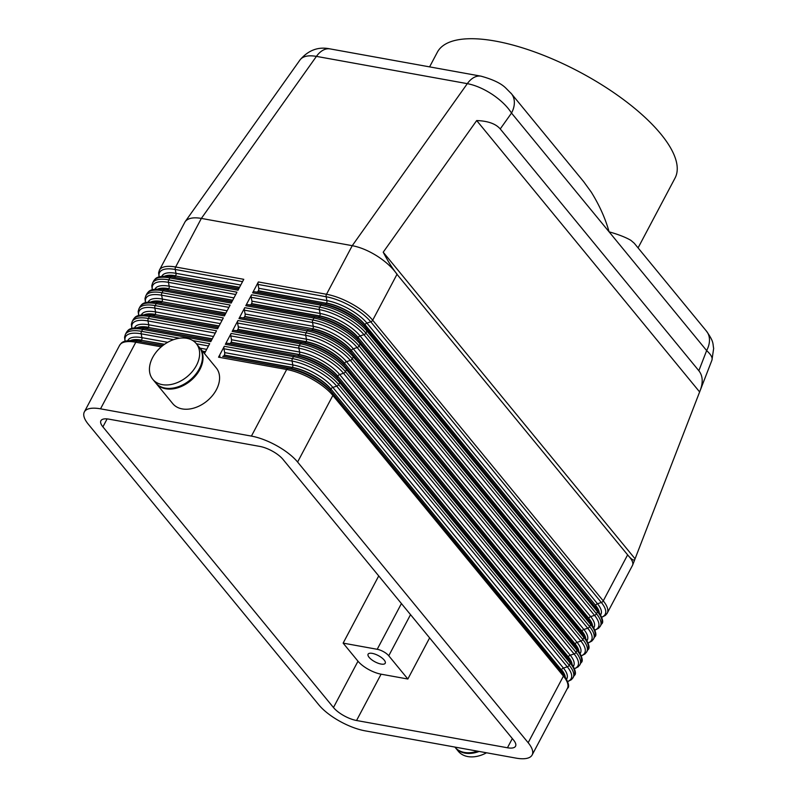 <?xml version="1.0" encoding="UTF-8"?>
<svg xmlns="http://www.w3.org/2000/svg" width="798" height="798" viewBox="0 0 798 798"><rect width="100%" height="100%" fill="white"/><g stroke="black" fill="none" stroke-linecap="round" stroke-linejoin="round"><path stroke-width="1.2" d="M258.372 281.953A2.504 1.536 100.2 0 0 257.973 283.17A2.504 1.536 100.2 0 0 257.993 284.427L326.143 296.746A36.279 13.237 27.9 0 1 370.781 321.823A2.504 1.756 -39.4 0 0 371.888 321.195A2.504 1.756 -39.4 0 0 372.696 320.207L396.995 274.322C392.596 267.889 386.082 261.864 377.444 256.258C368.726 250.752 360.327 247.23 352.247 245.674L326.512 294.272L258.372 281.953L252.607 292.846L320.746 305.165L319.699 307.14L251.56 294.821L245.794 305.714L313.933 318.033L312.896 320.008L244.747 307.689L238.981 318.582L307.12 330.901L306.083 332.866L237.934 320.557L232.168 331.449L300.307 343.758L299.27 345.734L231.121 333.424L225.355 344.317L293.494 356.626L292.457 358.601L224.308 346.292L218.542 357.185L286.681 369.494L251.42 436.097L100.528 408.835L135.8 342.232L161.276 346.831M397.075 274.213C392.716 268.836 388.097 261.505 383.21 252.198L476.695 120.558C487.907 120.967 495.758 123.76 500.236 128.947L698.849 370.731C702.799 375.748 703.247 382.332 700.195 390.481L634.929 559.179C634.071 561.134 631.627 559.687 627.617 554.849L396.995 274.322M330.083 48.907C318.492 46.414 308.487 50.075 300.058 59.87L300.168 59.72C303.06 56.149 308.477 55.042 316.427 56.379L467.319 83.65C475.399 85.206 483.738 88.807 492.356 94.453C500.885 100.219 507.279 106.423 511.518 113.067L609.083 231.829C605.443 218.662 599.507 205.425 591.278 192.128L583.617 181.605L511.378 93.665A25.017 17.556 140.6 0 1 511.428 93.725A25.017 17.556 140.6 0 1 513.523 97.476A25.017 17.556 140.6 0 1 511.518 113.067L500.236 128.947M357.993 661.213L333.464 707.527A18.763 6.843 -152.1 0 0 343.748 715.606A18.763 6.843 -152.1 0 0 356.556 720.504L381.085 674.18A18.763 6.843 27.9 0 1 368.267 669.293A18.763 6.843 27.9 0 1 357.993 661.213L343.14 643.128L378.721 575.927M512.316 738.569L507.448 747.766A18.763 6.843 -152.1 0 0 515.289 746.609A18.763 6.843 -152.1 0 0 515.538 746.22A18.763 6.843 -152.1 0 0 513.563 740.075L283.001 459.399A18.763 6.843 -152.1 0 0 272.716 451.329A18.763 6.843 -152.1 0 0 259.909 446.431L109.017 419.169A18.763 6.843 -152.1 0 0 101.176 420.327A18.763 6.843 -152.1 0 0 100.917 420.716A18.763 6.843 -152.1 0 0 102.902 426.86L107.112 418.9M698.849 370.731L706.639 350.591A25.017 17.556 -39.4 0 0 708.644 335A25.017 17.556 -39.4 0 0 706.539 331.23A25.017 17.556 -39.4 0 0 706.499 331.19L634.26 243.25L630.889 240.348C625.682 237.295 618.41 234.452 609.083 231.829L706.639 350.591C710.988 354.581 712.754 357.753 711.946 360.117L700.195 390.481M627.617 554.849L627.557 554.989C631.817 559.208 633.502 562.59 632.624 565.134L607.218 613.163A37.526 13.696 -152.1 0 0 603.258 600.884L372.696 320.207A37.526 13.696 -152.1 0 0 352.137 304.058A37.526 13.696 -152.1 0 0 326.512 294.272A2.504 1.536 -79.8 0 0 326.123 295.489A2.504 1.536 -79.8 0 0 326.143 296.746L326.891 300.587A2.504 1.536 -79.8 0 1 326.911 301.853A2.504 1.536 -79.8 0 1 326.512 303.06A31.272 11.411 27.9 0 1 364.995 324.676L595.557 605.353A31.272 11.411 27.9 0 1 599.258 612.206M299.928 60.059L185.256 221.525C188.049 218.103 193.415 217.066 201.355 218.413L352.247 245.674L467.319 83.65A25.017 15.312 100.2 0 1 477.643 76.169A25.017 15.312 100.2 0 1 480.965 76.159C493.014 79.461 501.363 83.491 506.012 88.279L511.408 93.735M238.662 288.966L171.371 276.806A36.279 13.237 -152.1 0 0 168.438 276.367C155.64 275.699 155.42 279.001 153.665 280.996A37.526 13.696 27.9 0 1 154.174 280.218A37.526 13.696 27.9 0 1 169.854 277.894L238.004 290.213L243.769 279.32L175.63 267.001A37.526 13.696 -152.1 0 0 159.949 269.325A37.526 13.696 -152.1 0 0 159.43 270.103L185.136 221.684M199.39 347.399A28.149 19.751 140.6 0 1 199.68 347.738A28.149 19.751 140.6 0 1 195.799 375.569A28.149 19.751 140.6 0 1 165.675 388.766A28.149 19.751 140.6 0 1 156.189 383.469A28.149 19.751 140.6 0 1 155.909 383.12M199.68 347.738L216.228 367.888A28.149 19.751 140.6 0 1 212.348 395.718A28.149 19.751 140.6 0 1 182.223 408.915A28.149 19.751 140.6 0 1 172.737 403.618L156.189 383.469M186.802 338.312A28.149 19.751 140.6 0 1 196.288 343.609A28.149 19.751 140.6 0 1 192.398 371.439A28.149 19.751 140.6 0 1 162.273 384.636A28.149 19.751 140.6 0 1 152.787 379.339A28.149 19.751 140.6 0 1 156.677 351.509A28.149 19.751 140.6 0 1 186.802 338.312M196.288 343.609L199.121 347.05A28.149 19.751 140.6 0 1 195.231 374.88A28.149 19.751 140.6 0 1 165.106 388.077A28.149 19.751 140.6 0 1 155.62 382.781L152.787 379.339M477.483 751.147A28.149 19.751 140.6 0 1 464.416 752.434A28.149 19.751 140.6 0 1 454.93 747.137L454.87 747.068M486.521 752.783A28.149 19.751 140.6 0 1 467.808 756.564A28.149 19.751 140.6 0 1 458.321 751.277L455.498 747.826A28.149 19.751 140.6 0 1 455.219 747.477M479.139 751.447A28.149 19.751 140.6 0 1 464.985 753.122A28.149 19.751 140.6 0 1 455.498 747.826M343.14 643.128L377.215 649.293A9.386 3.421 27.9 0 1 383.619 651.737A9.386 3.421 27.9 0 1 388.756 655.776L410.531 614.65M381.055 664.056A9.696 3.541 27.9 0 1 371.619 659.687A9.696 3.541 27.9 0 1 368.097 654.18A9.696 3.541 27.9 0 1 372.287 653.382A9.696 3.541 27.9 0 1 381.723 657.751A9.696 3.541 27.9 0 1 385.235 663.258A9.696 3.541 27.9 0 1 381.055 664.056M224.308 346.292A2.504 1.536 100.2 0 0 223.919 347.499A2.504 1.536 100.2 0 0 223.929 348.756L292.078 361.075A2.504 1.536 -79.8 0 1 292.058 359.818A2.504 1.536 -79.8 0 1 292.457 358.601A37.526 13.696 -152.1 0 1 318.073 368.387A37.526 13.696 -152.1 0 1 338.631 384.546L339.679 382.571A2.504 1.756 -39.4 0 0 339.958 381.494A2.504 1.756 -39.4 0 0 339.669 380.626A2.504 1.756 -39.4 0 0 339.649 380.616A36.279 13.237 -152.1 0 0 339.16 380.038A36.279 13.237 -152.1 0 0 295.011 355.539L226.861 343.22A2.504 1.536 100.2 0 0 226.053 343.469A2.504 1.536 100.2 0 0 225.355 344.317M251.42 436.097A37.526 13.696 27.9 0 1 277.046 445.883A37.526 13.696 27.9 0 1 297.604 462.042L332.866 395.439A37.526 13.696 27.9 0 0 312.307 379.279A37.526 13.696 27.9 0 0 286.681 369.494A2.504 1.536 -79.8 0 1 287.38 368.656A2.504 1.536 -79.8 0 1 288.198 368.407L222.692 356.367A2.504 1.536 100.2 0 0 223.51 356.117A2.504 1.536 100.2 0 0 224.198 355.28L224.308 355.08A2.504 1.536 100.2 0 0 224.697 353.863A2.504 1.536 100.2 0 0 224.687 352.606L223.929 348.756M332.856 393.494L332.347 392.905A36.279 13.237 -152.1 0 1 332.836 393.474A2.504 1.756 -39.4 0 1 332.856 393.494L563.418 674.17C568.575 682.29 569.902 687.038 567.388 688.395A37.526 13.696 27.9 0 0 563.428 676.106A2.504 1.756 -39.4 0 0 563.717 675.028A2.504 1.756 -39.4 0 0 563.418 674.17A2.504 1.756 -39.4 0 0 563.398 674.15L332.866 393.514A2.504 1.756 -39.4 0 1 333.145 394.362A2.504 1.756 -39.4 0 1 332.866 395.439L563.428 676.106L528.166 742.719A37.526 13.696 27.9 0 1 532.126 754.998A37.526 13.696 27.9 0 1 531.608 755.776A37.526 13.696 27.9 0 1 515.937 758.1L365.045 730.828A37.526 13.696 27.9 0 1 339.419 721.053A37.526 13.696 27.9 0 1 318.861 704.893L88.299 424.217A37.526 13.696 27.9 0 1 84.339 411.938A37.526 13.696 27.9 0 1 84.847 411.15A37.526 13.696 27.9 0 1 100.528 408.835M220.049 356.088A2.504 1.536 100.2 0 0 219.241 356.337A2.504 1.536 100.2 0 0 218.542 357.185M231.121 333.424A2.504 1.536 100.2 0 0 230.732 334.631A2.504 1.536 100.2 0 0 230.742 335.898L298.891 348.207A2.504 1.536 -79.8 0 1 298.871 346.95A2.504 1.536 -79.8 0 1 299.27 345.734A37.526 13.696 -152.1 0 1 324.886 355.519A37.526 13.696 -152.1 0 1 345.444 371.678L346.492 369.703L577.054 650.38A37.526 13.696 27.9 0 1 581.014 662.659L579.966 664.634A37.526 13.696 -152.1 0 0 576.006 652.345L345.444 371.678A2.504 1.756 -39.4 0 1 344.636 372.656A2.504 1.756 -39.4 0 1 343.529 373.284L574.091 653.961A2.504 1.756 -39.4 0 0 575.208 653.333A2.504 1.756 -39.4 0 0 576.006 652.345L577.054 650.38A2.504 1.756 140.6 0 0 577.343 649.303A2.504 1.756 140.6 0 0 577.044 648.435L346.472 367.768A2.504 1.756 140.6 0 1 346.771 368.626A2.504 1.756 140.6 0 1 346.492 369.703A37.526 13.696 27.9 0 0 325.933 353.544A37.526 13.696 27.9 0 0 300.307 343.758A2.504 1.536 100.2 0 1 301.006 342.921A2.504 1.536 100.2 0 1 301.824 342.671L233.674 330.352A2.504 1.536 100.2 0 0 232.866 330.601A2.504 1.536 100.2 0 0 232.168 331.449M226.861 343.22L229.505 343.509A2.504 1.536 100.2 0 0 230.323 343.26A2.504 1.536 100.2 0 0 231.011 342.412L231.121 342.212A2.504 1.536 100.2 0 0 231.51 340.995A2.504 1.536 100.2 0 0 231.5 339.739L230.742 335.898M237.934 320.557A2.504 1.536 100.2 0 0 237.545 321.774A2.504 1.536 100.2 0 0 237.555 323.03L305.704 335.34A2.504 1.536 -79.8 0 1 305.684 334.083A2.504 1.536 -79.8 0 1 306.083 332.866A37.526 13.696 -152.1 0 1 331.699 342.651A37.526 13.696 -152.1 0 1 352.257 358.811L353.305 356.836L583.867 637.512A37.526 13.696 27.9 0 1 587.827 649.791L586.779 651.767A37.526 13.696 -152.1 0 0 582.819 639.487L352.257 358.811A2.504 1.756 -39.4 0 1 351.449 359.788A2.504 1.756 -39.4 0 1 350.342 360.417L580.904 641.093A2.504 1.756 -39.4 0 0 582.011 640.465A2.504 1.756 -39.4 0 0 582.819 639.487L583.867 637.512A2.504 1.756 140.6 0 0 584.146 636.435A2.504 1.756 140.6 0 0 583.857 635.567A2.504 1.756 140.6 0 1 583.857 635.567L353.305 354.92M233.674 330.352L236.318 330.641A2.504 1.536 100.2 0 0 237.136 330.392A2.504 1.536 100.2 0 0 237.824 329.544L237.934 329.345A2.504 1.536 100.2 0 0 238.323 328.138A2.504 1.536 100.2 0 0 238.313 326.881L237.555 323.03M244.747 307.689A2.504 1.536 100.2 0 0 244.358 308.906A2.504 1.536 100.2 0 0 244.368 310.163L312.517 322.472A2.504 1.536 -79.8 0 1 312.497 321.215A2.504 1.536 -79.8 0 1 312.896 320.008A37.526 13.696 -152.1 0 1 338.512 329.783A37.526 13.696 -152.1 0 1 359.07 345.943L360.117 343.968L590.68 624.644A37.526 13.696 27.9 0 1 594.64 636.924L593.592 638.899A37.526 13.696 -152.1 0 0 589.632 626.62L359.07 345.943A2.504 1.756 -39.4 0 1 358.262 346.931A2.504 1.756 -39.4 0 1 357.155 347.549L587.717 628.226A2.504 1.756 -39.4 0 0 588.824 627.597A2.504 1.756 -39.4 0 0 589.632 626.62L590.68 624.644A2.504 1.756 140.6 0 0 590.959 623.567A2.504 1.756 140.6 0 0 590.67 622.699A2.504 1.756 140.6 0 1 590.67 622.699L360.117 342.053A2.504 1.756 140.6 0 1 360.397 342.891A2.504 1.756 140.6 0 1 360.117 343.968A37.526 13.696 27.9 0 0 339.559 327.818A37.526 13.696 27.9 0 0 313.933 318.033A2.504 1.536 100.2 0 1 314.631 317.185A2.504 1.536 100.2 0 1 315.449 316.936L247.3 304.627A2.504 1.536 100.2 0 0 246.492 304.876A2.504 1.536 100.2 0 0 245.794 305.714M240.487 317.484L311.27 330.083L240.487 317.484A2.504 1.536 100.2 0 0 239.679 317.734A2.504 1.536 100.2 0 0 238.981 318.582M243.131 317.774A2.504 1.536 100.2 0 0 243.939 317.524A2.504 1.536 100.2 0 0 244.637 316.676L244.747 316.477A2.504 1.536 100.2 0 0 245.136 315.27A2.504 1.536 100.2 0 0 245.126 314.013L244.368 310.163M251.56 294.821A2.504 1.536 100.2 0 0 251.171 296.038A2.504 1.536 100.2 0 0 251.18 297.295L319.33 309.604A2.504 1.536 -79.8 0 1 319.31 308.347A2.504 1.536 -79.8 0 1 319.699 307.14A37.526 13.696 -152.1 0 1 345.325 316.926A37.526 13.696 -152.1 0 1 365.883 333.075L366.93 331.1L597.493 611.777A37.526 13.696 27.9 0 1 601.453 624.056L600.405 626.031A37.526 13.696 -152.1 0 0 596.445 613.752L365.883 333.075A2.504 1.756 -39.4 0 1 365.075 334.063A2.504 1.756 -39.4 0 1 363.968 334.681L594.53 615.358A2.504 1.756 -39.4 0 0 595.637 614.729A2.504 1.756 -39.4 0 0 596.445 613.752L597.493 611.777A2.504 1.756 140.6 0 0 597.772 610.699A2.504 1.756 140.6 0 0 597.483 609.842L366.91 329.165A2.504 1.756 140.6 0 1 367.21 330.033A2.504 1.756 140.6 0 1 366.93 331.1A37.526 13.696 27.9 0 0 346.372 314.951A37.526 13.696 27.9 0 0 320.746 305.165A2.504 1.536 100.2 0 1 321.444 304.317A2.504 1.536 100.2 0 1 322.262 304.068L254.113 291.759A2.504 1.536 100.2 0 0 253.305 292.008A2.504 1.536 100.2 0 0 252.607 292.846M247.3 304.627L249.944 304.906A2.504 1.536 100.2 0 0 250.752 304.656A2.504 1.536 100.2 0 0 251.45 303.809L251.56 303.619A2.504 1.536 100.2 0 0 251.949 302.402A2.504 1.536 100.2 0 0 251.939 301.145L251.18 297.295M254.113 291.759L256.757 292.038A2.504 1.536 100.2 0 0 257.564 291.789A2.504 1.536 100.2 0 0 258.263 290.941L258.372 290.751A2.504 1.536 100.2 0 0 258.761 289.534A2.504 1.536 100.2 0 0 258.751 288.278L257.993 284.427M429.593 66.872L437.354 52.209A134.473 49.067 27.9 0 1 495.378 41.087A134.473 49.067 27.9 0 1 626.29 101.695A134.473 49.067 27.9 0 1 675.048 178.054L638.071 247.889M333.464 707.527L102.902 426.86M179.58 338.202L141.565 331.34L142.613 329.365L210.752 341.674L216.517 330.781L148.378 318.472L149.416 316.497L217.565 328.806L223.33 317.913L155.191 305.604L156.228 303.629L224.378 315.948L230.143 305.045L162.004 292.736L163.041 290.761L231.191 303.08L236.956 292.188L168.817 279.869L169.854 277.894A2.504 1.536 -79.8 0 1 170.553 277.056A2.504 1.536 -79.8 0 1 171.371 276.806L238.752 288.786M204.458 353.554L209.704 343.649L192.867 340.606M528.166 742.719L297.604 462.042M429.623 637.901L407.848 679.018L388.756 655.776M407.848 679.018L381.085 674.18M507.448 747.766L356.556 720.504M383.21 252.198L635.048 558.78M699.607 391.918L476.695 120.558M510.8 93.007A25.017 17.556 140.6 0 1 511.378 93.665M481.563 76.289A25.017 15.312 100.2 0 0 481.014 76.169L330.123 48.907A25.017 15.312 100.2 0 0 330.083 48.897A25.017 15.312 100.2 0 0 326.751 48.897A25.017 15.312 100.2 0 0 316.427 56.379L201.355 218.413L175.63 267.001A2.504 1.536 100.2 0 0 175.231 268.218A2.504 1.536 100.2 0 0 175.251 269.475L242.542 281.634M566.67 679.018A32.528 11.87 -152.1 0 0 563.418 668.076L332.856 387.409A32.528 11.87 -152.1 0 0 292.826 364.925L292.078 361.075A36.279 13.237 27.9 0 1 336.716 386.152A2.504 1.756 -39.4 0 0 337.823 385.524A2.504 1.756 -39.4 0 0 338.631 384.546L569.193 665.213L570.241 663.248A37.526 13.696 27.9 0 1 574.201 675.527L573.154 677.502A37.526 13.696 -152.1 0 0 569.193 665.213A2.504 1.756 -39.4 0 1 568.395 666.2A2.504 1.756 -39.4 0 1 567.278 666.819L563.418 668.076A2.504 1.756 -39.4 0 0 562.301 668.704A2.504 1.756 -39.4 0 0 561.503 669.682A31.272 11.411 27.9 0 1 565.193 676.534M224.308 355.08L292.447 367.399A31.272 11.411 27.9 0 1 330.931 389.015A2.504 1.756 -39.4 0 1 331.739 388.028A2.504 1.756 -39.4 0 1 332.856 387.409L336.716 386.152L567.278 666.819A36.279 13.237 27.9 0 1 567.697 681.452M330.781 391.07A2.504 1.756 140.6 0 1 330.542 390.282A2.504 1.756 140.6 0 1 330.831 389.205A31.272 11.411 -152.1 0 0 292.347 367.589L224.198 355.28M561.213 671.487A2.504 1.756 140.6 0 1 561.114 670.958A2.504 1.756 140.6 0 1 561.393 669.881L330.931 389.015L561.393 669.881A31.272 11.411 -152.1 0 1 564.974 676.225M222.692 356.367L290.841 368.686A2.504 1.536 100.2 0 0 291.649 368.437A2.504 1.536 100.2 0 0 292.347 367.589L292.447 367.399A2.504 1.536 -79.8 0 0 292.846 366.182A2.504 1.536 -79.8 0 0 292.826 364.925L224.687 352.606M211.41 340.427L144.119 328.267A36.279 13.237 -152.1 0 0 141.186 327.838C128.388 327.17 128.169 330.472 126.413 332.467L125.376 334.442A37.526 13.696 -152.1 0 1 125.885 333.654A37.526 13.696 -152.1 0 1 141.565 331.34A2.504 1.536 100.2 0 0 141.166 332.547A2.504 1.536 100.2 0 0 141.186 333.803L173.555 339.659M196.438 343.788L208.478 345.963M119.6 345.334A37.526 13.696 27.9 0 1 120.119 344.546A37.526 13.696 27.9 0 1 135.8 342.232A2.504 1.536 -79.8 0 1 136.488 341.384A2.504 1.536 -79.8 0 1 137.306 341.135A36.279 13.237 -152.1 0 0 134.373 340.706C121.575 340.038 121.366 343.33 119.6 345.334L84.339 411.938M162.632 345.714L137.306 341.135L162.832 345.554M205.355 351.868L202.682 351.389M164.318 344.457L141.455 340.327A2.504 1.536 -79.8 0 1 140.757 341.165A2.504 1.536 -79.8 0 1 139.949 341.414A32.528 11.87 27.9 0 0 137.316 341.025L134.373 340.706M206.682 349.354L200.019 348.147M167.7 342.312L141.934 337.654A32.528 11.87 -152.1 0 0 127.76 340.656M130.643 340.487A31.272 11.411 27.9 0 1 141.565 340.128A2.504 1.536 100.2 0 0 141.954 338.911A2.504 1.536 100.2 0 0 141.934 337.654L141.186 333.803A36.279 13.237 27.9 0 0 125.166 341.185M579.458 665.412A37.526 13.696 -152.1 0 0 579.966 664.634L578.181 666.829L574.55 668.734M586.271 652.545A37.526 13.696 -152.1 0 0 586.779 651.767L584.994 653.971L581.363 655.866M332.746 340.676A37.526 13.696 27.9 0 1 353.305 356.836A2.504 1.756 140.6 0 0 353.584 355.758A2.504 1.756 140.6 0 0 353.285 354.901L352.786 354.302A36.279 13.237 -152.1 0 0 308.636 329.803A2.504 1.536 100.2 0 0 307.819 330.053A2.504 1.536 100.2 0 0 307.12 330.901A37.526 13.696 27.9 0 1 332.746 340.676M593.084 639.687A37.526 13.696 -152.1 0 0 593.592 638.899L591.807 641.103L588.176 643.008M599.897 626.819A37.526 13.696 -152.1 0 0 600.405 626.031L598.62 628.235L594.989 630.141M627.557 554.989L603.258 600.884A2.504 1.756 -39.4 0 1 602.45 601.872A2.504 1.756 -39.4 0 1 601.343 602.49L597.473 603.747A2.504 1.756 -39.4 0 0 596.365 604.375A2.504 1.756 -39.4 0 0 595.557 605.353L364.895 324.876A31.272 11.411 -152.1 0 0 326.412 303.26L258.263 290.941M606.709 613.951A37.526 13.696 -152.1 0 0 607.218 613.163L605.433 615.368L601.802 617.273M229.505 343.509L295.011 355.539A2.504 1.536 -79.8 0 0 294.193 355.788A2.504 1.536 -79.8 0 0 293.494 356.626A37.526 13.696 27.9 0 1 319.12 366.412A37.526 13.696 27.9 0 1 339.679 382.571L570.241 663.248A2.504 1.756 -39.4 0 0 570.53 662.17A2.504 1.756 -39.4 0 0 570.231 661.303A2.504 1.756 -39.4 0 0 570.211 661.283L339.679 380.646M572.645 678.28A37.526 13.696 -152.1 0 0 573.154 677.502L571.378 679.697L567.737 681.602M337.594 378.202A2.504 1.756 140.6 0 1 337.355 377.414A2.504 1.756 140.6 0 1 337.644 376.347A31.272 11.411 -152.1 0 0 299.16 354.721L231.011 342.412M568.026 658.619A2.504 1.756 140.6 0 1 567.927 658.091A2.504 1.756 140.6 0 1 568.206 657.013L337.744 376.147L568.306 656.814A31.272 11.411 27.9 0 1 572.006 663.667M574.201 675.527C576.715 674.17 575.388 669.422 570.231 661.303L337.235 377.783A32.528 11.87 27.9 0 0 297.654 355.818A2.504 1.536 100.2 0 0 298.462 355.569A2.504 1.536 100.2 0 0 299.16 354.721L299.26 354.531A31.272 11.411 27.9 0 1 337.744 376.147A2.504 1.756 -39.4 0 1 338.551 375.16A2.504 1.756 -39.4 0 1 339.659 374.541A32.528 11.87 -152.1 0 0 299.639 352.058A2.504 1.536 -79.8 0 1 299.659 353.315A2.504 1.536 -79.8 0 1 299.26 354.531L231.121 342.212M573.483 666.16A32.528 11.87 -152.1 0 0 570.231 655.208A2.504 1.756 -39.4 0 0 569.114 655.836A2.504 1.756 -39.4 0 0 568.306 656.814L568.206 657.013A31.272 11.411 -152.1 0 1 571.787 663.357M236.318 330.641L304.467 342.95A32.528 11.87 27.9 0 1 344.048 364.915L345.973 367.17A36.279 13.237 -152.1 0 1 346.462 367.748A2.504 1.756 140.6 0 1 346.472 367.768L577.024 648.415A2.504 1.756 140.6 0 1 577.044 648.435C582.201 656.564 583.528 661.303 581.014 662.659M344.407 365.334A2.504 1.756 140.6 0 1 344.167 364.556A2.504 1.756 140.6 0 1 344.457 363.479A31.272 11.411 -152.1 0 0 305.973 341.863L237.824 329.544M574.839 645.752A2.504 1.756 140.6 0 1 574.74 645.223A2.504 1.756 140.6 0 1 575.019 644.146L344.556 363.28L575.119 643.956A31.272 11.411 27.9 0 1 578.819 650.809M346.472 367.768L345.973 367.17A36.279 13.237 -152.1 0 0 301.824 342.671L304.467 342.95A2.504 1.536 100.2 0 0 305.275 342.701A2.504 1.536 100.2 0 0 305.973 341.863L306.073 341.664A31.272 11.411 27.9 0 1 344.556 363.28A2.504 1.756 -39.4 0 1 345.364 362.302A2.504 1.756 -39.4 0 1 346.472 361.674A32.528 11.87 -152.1 0 0 306.452 339.19A2.504 1.536 -79.8 0 1 306.472 340.447A2.504 1.536 -79.8 0 1 306.073 341.664L237.934 329.345M580.296 653.293A32.528 11.87 -152.1 0 0 577.044 642.35A2.504 1.756 -39.4 0 0 575.927 642.969A2.504 1.756 -39.4 0 0 575.119 643.956L575.019 644.146A31.272 11.411 -152.1 0 1 578.6 650.49M351.22 352.467A2.504 1.756 140.6 0 1 350.98 351.689A2.504 1.756 140.6 0 1 351.27 350.611A31.272 11.411 -152.1 0 0 312.786 328.995A2.504 1.536 100.2 0 1 312.088 329.833A2.504 1.536 100.2 0 1 311.27 330.083A32.528 11.87 27.9 0 1 350.861 352.048L352.786 354.302A36.279 13.237 -152.1 0 1 353.275 354.881A2.504 1.756 140.6 0 1 353.285 354.901L583.857 635.567C589.014 643.697 590.34 648.435 587.827 649.791M581.652 632.884A2.504 1.756 140.6 0 1 581.543 632.355A2.504 1.756 140.6 0 1 581.832 631.278L351.369 350.412L581.932 631.088A31.272 11.411 27.9 0 1 585.632 637.941M244.747 316.477L312.886 328.796A31.272 11.411 27.9 0 1 351.369 350.412A2.504 1.756 -39.4 0 1 352.177 349.434A2.504 1.756 -39.4 0 1 353.285 348.806A32.528 11.87 -152.1 0 0 313.265 326.322A2.504 1.536 -79.8 0 1 313.285 327.579A2.504 1.536 -79.8 0 1 312.886 328.796L244.637 316.676M587.109 640.425A32.528 11.87 -152.1 0 0 583.857 629.482A2.504 1.756 -39.4 0 0 582.74 630.101A2.504 1.756 -39.4 0 0 581.932 631.088L581.832 631.278A31.272 11.411 -152.1 0 1 585.413 637.622M249.944 304.906L318.083 317.215A32.528 11.87 27.9 0 1 357.674 339.18L359.599 341.434A36.279 13.237 -152.1 0 1 360.088 342.013A2.504 1.756 140.6 0 1 360.098 342.033L359.599 341.434A36.279 13.237 -152.1 0 0 315.449 316.936L318.083 317.215A2.504 1.536 100.2 0 0 318.901 316.966A2.504 1.536 100.2 0 0 319.599 316.128L251.45 303.809M358.033 339.599A2.504 1.756 140.6 0 1 357.793 338.821A2.504 1.756 140.6 0 1 358.083 337.744A31.272 11.411 -152.1 0 0 319.599 316.128L319.699 315.928A31.272 11.411 27.9 0 1 358.182 337.544L588.744 618.221A31.272 11.411 27.9 0 1 592.445 625.073M588.455 620.016A2.504 1.756 140.6 0 1 588.355 619.487A2.504 1.756 140.6 0 1 588.645 618.42L358.182 337.544A2.504 1.756 -39.4 0 1 358.99 336.566A2.504 1.756 -39.4 0 1 360.098 335.938A32.528 11.87 -152.1 0 0 320.078 313.454A2.504 1.536 -79.8 0 1 320.098 314.711A2.504 1.536 -79.8 0 1 319.699 315.928L251.56 303.619M593.921 627.557A32.528 11.87 -152.1 0 0 590.67 616.615A2.504 1.756 -39.4 0 0 589.552 617.233A2.504 1.756 -39.4 0 0 588.744 618.221L588.645 618.42A31.272 11.411 -152.1 0 1 592.226 624.754M600.734 614.689A32.528 11.87 -152.1 0 0 597.473 603.747L366.91 323.07L370.781 321.823L601.343 602.49A36.279 13.237 27.9 0 1 601.752 617.123M256.757 292.038L324.896 304.357A32.528 11.87 27.9 0 1 364.486 326.322L366.412 328.567A36.279 13.237 -152.1 0 1 366.9 329.145A2.504 1.756 140.6 0 1 366.91 329.165L597.463 609.822A2.504 1.756 140.6 0 1 597.483 609.842C602.64 617.961 603.966 622.699 601.453 624.056M364.846 326.731A2.504 1.756 140.6 0 1 364.606 325.953A2.504 1.756 140.6 0 1 364.895 324.876L364.995 324.676A2.504 1.756 -39.4 0 1 365.803 323.699A2.504 1.756 -39.4 0 1 366.91 323.07A32.528 11.87 -152.1 0 0 326.891 300.587L258.751 288.278M595.268 607.148A2.504 1.756 140.6 0 1 595.168 606.63A2.504 1.756 140.6 0 1 595.458 605.552A31.272 11.411 -152.1 0 1 599.039 611.886M366.91 329.165L366.412 328.567A36.279 13.237 -152.1 0 0 322.262 304.068L324.896 304.357A2.504 1.536 100.2 0 0 325.714 304.108A2.504 1.536 100.2 0 0 326.412 303.26L258.372 290.751M218.223 327.559L150.932 315.4A36.279 13.237 -152.1 0 0 147.999 314.971C135.201 314.302 134.982 317.604 133.226 319.599L132.179 321.574A37.526 13.696 -152.1 0 1 132.697 320.786A37.526 13.696 -152.1 0 1 148.378 318.472A2.504 1.536 100.2 0 0 147.979 319.679A2.504 1.536 100.2 0 0 147.999 320.936L215.29 333.105M126.413 332.467A37.526 13.696 27.9 0 1 126.932 331.679A37.526 13.696 27.9 0 1 142.613 329.365A2.504 1.536 -79.8 0 1 143.301 328.517A2.504 1.536 -79.8 0 1 144.119 328.267L211.51 340.247M212.168 339L148.268 327.459A2.504 1.536 -79.8 0 1 147.57 328.297A2.504 1.536 -79.8 0 1 146.762 328.547A32.528 11.87 27.9 0 0 144.129 328.168L141.186 327.838M213.495 336.487L148.747 324.786A32.528 11.87 -152.1 0 0 134.573 327.788M137.456 327.619A31.272 11.411 27.9 0 1 148.368 327.26A2.504 1.536 100.2 0 0 148.767 326.043A2.504 1.536 100.2 0 0 148.747 324.786L147.999 320.936A36.279 13.237 27.9 0 0 131.979 328.317M225.036 314.691L157.745 302.532A36.279 13.237 -152.1 0 0 154.812 302.103C142.014 301.435 141.795 304.736 140.039 306.731L138.992 308.706A37.526 13.696 -152.1 0 1 139.51 307.918A37.526 13.696 -152.1 0 1 155.191 305.604A2.504 1.536 100.2 0 0 154.792 306.811A2.504 1.536 100.2 0 0 154.812 308.078L222.103 320.237M133.226 319.599A37.526 13.696 27.9 0 1 133.745 318.811A37.526 13.696 27.9 0 1 149.416 316.497A2.504 1.536 -79.8 0 1 150.114 315.649A2.504 1.536 -79.8 0 1 150.932 315.4L218.323 327.389M218.981 326.143L155.081 314.592A2.504 1.536 -79.8 0 1 154.383 315.439A2.504 1.536 -79.8 0 1 153.575 315.689A32.528 11.87 27.9 0 0 150.942 315.3L147.999 314.971M220.308 323.619L155.56 311.918A32.528 11.87 -152.1 0 0 141.386 314.921M144.268 314.751A31.272 11.411 27.9 0 1 155.181 314.392A2.504 1.536 100.2 0 0 155.58 313.185A2.504 1.536 100.2 0 0 155.56 311.918L154.812 308.078A36.279 13.237 27.9 0 0 138.792 315.449M231.849 301.834L164.558 289.664A36.279 13.237 -152.1 0 0 161.625 289.235C148.827 288.567 148.608 291.869 146.852 293.864L145.805 295.839A37.526 13.696 -152.1 0 1 146.323 295.061A37.526 13.696 -152.1 0 1 162.004 292.736A2.504 1.536 100.2 0 0 161.605 293.953A2.504 1.536 100.2 0 0 161.625 295.21L228.916 307.37M140.039 306.731A37.526 13.696 27.9 0 1 140.558 305.953A37.526 13.696 27.9 0 1 156.228 303.629A2.504 1.536 -79.8 0 1 156.927 302.781A2.504 1.536 -79.8 0 1 157.745 302.532L225.136 314.522M225.794 313.275L161.894 301.724A2.504 1.536 -79.8 0 1 161.196 302.572A2.504 1.536 -79.8 0 1 160.388 302.821A32.528 11.87 27.9 0 0 157.755 302.432L154.812 302.103M227.121 310.761L162.373 299.06A32.528 11.87 -152.1 0 0 148.189 302.053M151.081 301.883A31.272 11.411 27.9 0 1 161.994 301.524A2.504 1.536 100.2 0 0 162.393 300.317A2.504 1.536 100.2 0 0 162.373 299.06L161.625 295.21A36.279 13.237 27.9 0 0 145.605 302.582M153.665 280.996L152.618 282.971A37.526 13.696 -152.1 0 1 153.136 282.193A37.526 13.696 -152.1 0 1 168.817 279.869A2.504 1.536 100.2 0 0 168.418 281.086A2.504 1.536 100.2 0 0 168.438 282.342L235.729 294.502M146.852 293.864A37.526 13.696 27.9 0 1 147.371 293.085A37.526 13.696 27.9 0 1 163.041 290.761A2.504 1.536 -79.8 0 1 163.74 289.913A2.504 1.536 -79.8 0 1 164.558 289.664L231.939 301.654M232.607 300.407L168.707 288.856A2.504 1.536 -79.8 0 1 168.009 289.704A2.504 1.536 -79.8 0 1 167.201 289.953A32.528 11.87 27.9 0 0 164.568 289.564L161.625 289.235M233.934 297.893L169.186 286.193A32.528 11.87 -152.1 0 0 155.002 289.195M157.894 289.016A31.272 11.411 27.9 0 1 168.807 288.657A2.504 1.536 100.2 0 0 169.206 287.45A2.504 1.536 100.2 0 0 169.186 286.193L168.438 282.342A36.279 13.237 27.9 0 0 152.418 289.714M239.42 287.539L175.52 275.988A2.504 1.536 -79.8 0 1 174.822 276.836A2.504 1.536 -79.8 0 1 174.004 277.086A32.528 11.87 27.9 0 0 171.38 276.697L168.438 276.367M240.747 285.026L175.999 273.325A32.528 11.87 -152.1 0 0 161.814 276.327M164.707 276.148A31.272 11.411 27.9 0 1 175.62 275.799A2.504 1.536 100.2 0 0 176.019 274.582A2.504 1.536 100.2 0 0 175.999 273.325L175.251 269.475A36.279 13.237 27.9 0 0 159.231 276.846M165.086 276.158A31.272 11.411 -152.1 0 1 175.52 275.988L239.52 287.34M158.273 289.026A31.272 11.411 -152.1 0 1 168.707 288.856L232.707 300.208M151.46 301.883A31.272 11.411 -152.1 0 1 161.894 301.724L225.894 313.075M144.647 314.751A31.272 11.411 -152.1 0 1 155.081 314.592L219.081 325.943M137.835 327.619A31.272 11.411 -152.1 0 1 148.268 327.459L212.268 338.811M594.939 629.991A36.279 13.237 27.9 0 0 594.53 615.358L590.67 616.615L360.098 335.938L363.968 334.681A36.279 13.237 27.9 0 0 319.33 309.604L320.078 313.454L251.939 301.145M588.126 642.859A36.279 13.237 27.9 0 0 587.717 628.226L583.857 629.482L353.285 348.806L357.155 347.549A36.279 13.237 27.9 0 0 312.517 322.472L313.265 326.322L245.126 314.013M581.313 655.727A36.279 13.237 27.9 0 0 580.904 641.093L577.044 642.35L346.472 361.674L350.342 360.417A36.279 13.237 27.9 0 0 305.704 335.34L306.452 339.19L238.313 326.881M574.51 668.584A36.279 13.237 27.9 0 0 574.091 653.961L570.231 655.208L339.659 374.541L343.529 373.284A36.279 13.237 27.9 0 0 298.891 348.207L299.639 352.058L231.5 339.739M131.022 340.487A31.272 11.411 -152.1 0 1 141.455 340.327L164.558 344.287M202.473 351.13L205.455 351.679M203.999 352.995L204.697 353.115M332.347 392.905A36.279 13.237 -152.1 0 0 288.198 368.407L290.841 368.686A32.528 11.87 27.9 0 1 330.422 390.651L332.347 392.905M401.424 603.567L377.215 649.293M634.929 559.179L632.624 565.134M330.841 391.15L561.403 671.826M567.388 688.395L532.126 754.998M337.654 378.282L568.216 658.958M344.467 365.414L575.029 646.091M351.28 352.546L581.842 633.223M594.64 636.924C597.153 635.567 595.827 630.829 590.67 622.699L360.098 342.033M358.093 339.679L588.655 620.355M364.905 326.821L595.468 607.487M139.73 340.048L141.017 341.614M146.543 327.18L147.829 328.746M153.356 314.322L154.642 315.878M160.169 301.454L161.455 303.011M166.982 288.587L168.268 290.143M159.081 276.896L158.612 272.836L159.43 270.103M152.268 289.764L151.8 285.704L152.618 282.971M145.455 302.632L144.987 298.562L145.805 295.839M138.643 315.489L138.174 311.429L138.992 308.706M131.83 328.357L131.361 324.297L132.179 321.574M125.027 341.225L124.558 337.165L125.376 334.442M706.519 331.25C714.19 342.182 712.584 343.25 713.661 348.397L711.946 360.117"/></g></svg>
